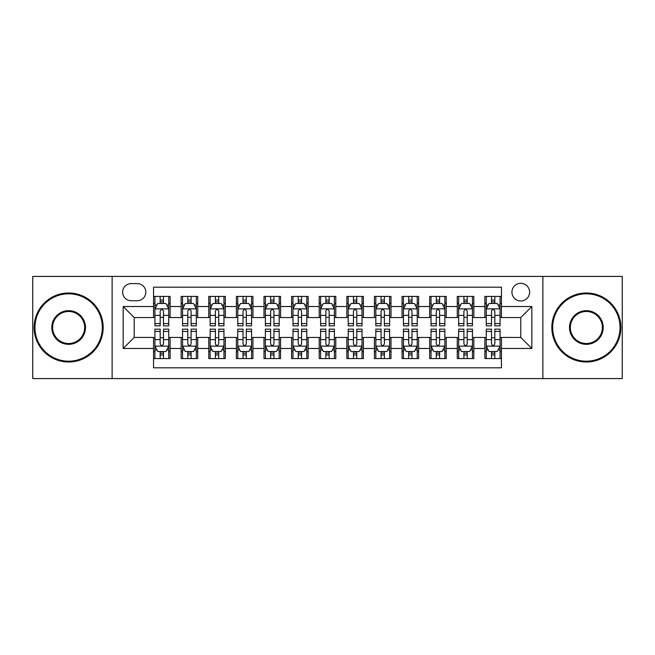 <?xml version="1.0" encoding="UTF-8"?>
<svg xmlns="http://www.w3.org/2000/svg" width="655" height="655" viewBox="0 0 655 655"><rect width="100%" height="100%" fill="white"/><g stroke="black" fill="none" stroke-linecap="round" stroke-linejoin="round"><path stroke-width="0.98" d="M520.782 283.32A8.834 8.834 0 0 0 511.94 292.155A8.834 8.834 0 0 0 520.782 300.997A8.834 8.834 0 0 0 529.617 292.155A8.834 8.834 0 0 0 520.782 283.32M542.864 378.582L622.25 378.582L622.25 276.418L542.864 276.418L542.864 378.582L112.136 378.582L112.136 276.418L32.75 276.418L32.75 378.582L112.136 378.582M501.452 296.437L484.88 296.437L484.88 306.515L473.843 306.515L473.843 317.56L484.88 317.56L484.88 306.515M473.843 306.515L473.843 296.437L457.272 296.437L457.272 306.515L446.227 306.515L446.227 317.56L457.272 317.56L457.272 306.515M446.227 306.515L446.227 296.437L429.664 296.437L429.664 306.515L418.619 306.515L418.619 317.56L429.664 317.56L429.664 306.515M418.619 306.515L418.619 296.437L402.047 296.437L402.047 306.515L391.002 306.515L391.002 317.56L402.047 317.56L402.047 306.515M391.002 306.515L391.002 296.437L374.439 296.437L374.439 306.515L363.394 306.515L363.394 317.56L374.439 317.56L374.439 306.515M363.394 306.515L363.394 296.437L346.831 296.437L346.831 306.515L335.786 306.515L335.786 317.56L346.831 317.56L346.831 306.515M335.786 306.515L335.786 296.437L319.214 296.437L319.214 306.515L308.169 306.515L308.169 317.56L319.214 317.56L319.214 306.515M308.169 306.515L308.169 296.437L291.606 296.437L291.606 306.515L280.561 306.515L280.561 317.56L291.606 317.56L291.606 306.515M280.561 306.515L280.561 296.437L263.998 296.437L263.998 306.515L252.953 306.515L252.953 317.56L263.998 317.56L263.998 306.515M252.953 306.515L252.953 296.437L236.381 296.437L236.381 306.515L225.336 306.515L225.336 317.56L236.381 317.56L236.381 306.515M225.336 306.515L225.336 296.437L208.773 296.437L208.773 306.515L197.728 306.515L197.728 317.56L208.773 317.56L208.773 306.515M197.728 306.515L197.728 296.437L181.157 296.437L181.157 317.56L170.12 317.56L170.12 296.437L153.548 296.437M153.548 358.563L170.12 358.563L170.12 337.44L181.157 337.44L181.157 358.563L197.728 358.563L197.728 337.44L208.773 337.44L208.773 348.485L197.728 348.485M208.773 348.485L208.773 358.563L225.336 358.563L225.336 337.44L236.381 337.44L236.381 348.485L225.336 348.485M236.381 348.485L236.381 358.563L252.953 358.563L252.953 337.44L263.998 337.44L263.998 348.485L252.953 348.485M263.998 348.485L263.998 358.563L280.561 358.563L280.561 337.44L291.606 337.44L291.606 348.485L280.561 348.485M291.606 348.485L291.606 358.563L308.169 358.563L308.169 337.44L319.214 337.44L319.214 348.485L308.169 348.485M319.214 348.485L319.214 358.563L335.786 358.563L335.786 337.44L346.831 337.44L346.831 348.485L335.786 348.485M346.831 348.485L346.831 358.563L363.394 358.563L363.394 337.44L374.439 337.44L374.439 348.485L363.394 348.485M374.439 348.485L374.439 358.563L391.002 358.563L391.002 337.44L402.047 337.44L402.047 348.485L391.002 348.485M402.047 348.485L402.047 358.563L418.619 358.563L418.619 337.44L429.664 337.44L429.664 348.485L418.619 348.485M429.664 348.485L429.664 358.563L446.227 358.563L446.227 337.44L457.272 337.44L457.272 348.485L446.227 348.485M457.272 348.485L457.272 358.563L473.843 358.563L473.843 337.44L484.88 337.44L484.88 348.485L473.843 348.485M131.18 300.719L137.255 300.719A8.556 8.556 0 0 0 145.819 292.155A8.556 8.556 0 0 0 137.255 283.599L131.18 283.599A8.556 8.556 0 0 0 122.624 292.155A8.556 8.556 0 0 0 131.18 300.719M542.864 276.418L112.136 276.418M501.452 306.515L501.452 287.185L153.548 287.185L153.548 317.56L134.218 317.56L134.218 337.44L153.548 337.44L153.548 367.815L501.452 367.815L501.452 337.44L520.782 337.44L520.782 317.56L501.452 317.56L501.452 306.515L531.827 306.515L531.827 348.485L501.452 348.485M153.548 348.485L123.173 348.485L123.173 306.515L153.548 306.515M484.88 348.485L484.88 358.563L501.452 358.563M153.548 303.339L154.932 303.339M160.172 303.339L163.488 303.339M168.736 303.339L170.12 303.339M153.548 317.282L154.932 317.282M160.172 317.282L163.488 317.282M168.736 317.282L170.12 317.282M153.548 337.718L154.932 337.718M160.172 337.718L163.488 337.718M168.736 337.718L170.12 337.718M153.548 351.661L154.932 351.661M160.172 351.661L163.488 351.661M168.736 351.661L170.12 351.661M181.157 317.282L182.54 317.282M187.788 317.282L191.104 317.282M196.344 317.282L197.728 317.282M181.157 303.339L182.54 303.339M187.788 303.339L191.104 303.339M196.344 303.339L197.728 303.339M181.157 337.718L182.54 337.718M187.788 337.718L191.104 337.718M196.344 337.718L197.728 337.718M181.157 351.661L182.54 351.661M187.788 351.661L191.104 351.661M196.344 351.661L197.728 351.661M208.773 337.718L210.149 337.718M215.397 337.718L218.713 337.718M223.961 337.718L225.336 337.718M208.773 351.661L210.149 351.661M215.397 351.661L218.713 351.661M223.961 351.661L225.336 351.661M208.773 303.339L210.149 303.339M215.397 303.339L218.713 303.339M223.961 303.339L225.336 303.339M208.773 317.282L210.149 317.282M215.397 317.282L218.713 317.282M223.961 317.282L225.336 317.282M236.381 337.718L237.765 337.718M243.013 337.718L246.321 337.718M251.569 337.718L252.953 337.718M236.381 351.661L237.765 351.661M243.013 351.661L246.321 351.661M251.569 351.661L252.953 351.661M236.381 303.339L237.765 303.339M243.013 303.339L246.321 303.339M251.569 303.339L252.953 303.339M236.381 317.282L237.765 317.282M243.013 317.282L246.321 317.282M251.569 317.282L252.953 317.282M263.998 337.718L265.373 337.718M270.621 337.718L273.937 337.718M279.177 337.718L280.561 337.718M263.998 351.661L265.373 351.661M270.621 351.661L273.937 351.661M279.177 351.661L280.561 351.661M263.998 303.339L265.373 303.339M270.621 303.339L273.937 303.339M279.177 303.339L280.561 303.339M263.998 317.282L265.373 317.282M270.621 317.282L273.937 317.282M279.177 317.282L280.561 317.282M291.606 337.718L292.99 337.718M298.23 337.718L301.546 337.718M306.794 337.718L308.169 337.718M291.606 351.661L292.99 351.661M298.23 351.661L301.546 351.661M306.794 351.661L308.169 351.661M291.606 303.339L292.99 303.339M298.23 303.339L301.546 303.339M306.794 303.339L308.169 303.339M291.606 317.282L292.99 317.282M298.23 317.282L301.546 317.282M306.794 317.282L308.169 317.282M319.214 337.718L320.598 337.718M325.846 337.718L329.154 337.718M334.402 337.718L335.786 337.718M319.214 351.661L320.598 351.661M325.846 351.661L329.154 351.661M334.402 351.661L335.786 351.661M319.214 303.339L320.598 303.339M325.846 303.339L329.154 303.339M334.402 303.339L335.786 303.339M319.214 317.282L320.598 317.282M325.846 317.282L329.154 317.282M334.402 317.282L335.786 317.282M346.831 337.718L348.206 337.718M353.454 337.718L356.77 337.718M362.01 337.718L363.394 337.718M346.831 351.661L348.206 351.661M353.454 351.661L356.77 351.661M362.01 351.661L363.394 351.661M346.831 303.339L348.206 303.339M353.454 303.339L356.77 303.339M362.01 303.339L363.394 303.339M346.831 317.282L348.206 317.282M353.454 317.282L356.77 317.282M362.01 317.282L363.394 317.282M374.439 337.718L375.823 337.718M381.063 337.718L384.379 337.718M389.627 337.718L391.002 337.718M374.439 351.661L375.823 351.661M381.063 351.661L384.379 351.661M389.627 351.661L391.002 351.661M374.439 303.339L375.823 303.339M381.063 303.339L384.379 303.339M389.627 303.339L391.002 303.339M374.439 317.282L375.823 317.282M381.063 317.282L384.379 317.282M389.627 317.282L391.002 317.282M402.047 337.718L403.431 337.718M408.679 337.718L411.987 337.718M417.235 337.718L418.619 337.718M402.047 351.661L403.431 351.661M408.679 351.661L411.987 351.661M417.235 351.661L418.619 351.661M402.047 303.339L403.431 303.339M408.679 303.339L411.987 303.339M417.235 303.339L418.619 303.339M402.047 317.282L403.431 317.282M408.679 317.282L411.987 317.282M417.235 317.282L418.619 317.282M429.664 337.718L431.039 337.718M436.287 337.718L439.603 337.718M444.851 337.718L446.227 337.718M429.664 351.661L431.039 351.661M436.287 351.661L439.603 351.661M444.851 351.661L446.227 351.661M429.664 303.339L431.039 303.339M436.287 303.339L439.603 303.339M444.851 303.339L446.227 303.339M429.664 317.282L431.039 317.282M436.287 317.282L439.603 317.282M444.851 317.282L446.227 317.282M457.272 337.718L458.656 337.718M463.896 337.718L467.212 337.718M472.46 337.718L473.843 337.718M457.272 351.661L458.656 351.661M463.896 351.661L467.212 351.661M472.46 351.661L473.843 351.661M457.272 303.339L458.656 303.339M463.896 303.339L467.212 303.339M472.46 303.339L473.843 303.339M457.272 317.282L458.656 317.282M463.896 317.282L467.212 317.282M472.46 317.282L473.843 317.282M484.88 337.718L486.264 337.718M491.512 337.718L494.828 337.718M500.068 337.718L501.452 337.718M484.88 351.661L486.264 351.661M491.512 351.661L494.828 351.661M500.068 351.661L501.452 351.661M484.88 303.339L486.264 303.339M491.512 303.339L494.828 303.339M500.068 303.339L501.452 303.339M484.88 317.282L486.264 317.282M491.512 317.282L494.828 317.282M500.068 317.282L501.452 317.282M134.218 317.56L123.173 306.515M134.218 337.44L123.173 348.485M531.827 306.515L520.782 317.56M531.827 348.485L520.782 337.44M163.488 300.023L160.172 300.023M168.736 323.595L163.488 323.595L163.488 325.846L168.736 325.846L168.736 309.004L165.977 303.478L157.691 303.478L154.932 309.004L154.932 325.846L160.172 325.846L160.172 323.595L154.932 323.595M154.932 309.004L154.932 296.437M168.736 309.004L168.736 296.437M160.172 303.478L160.172 296.437M163.488 296.437L163.488 303.478M163.488 323.595L163.488 311.068C162.383 308.947 161.286 308.947 160.172 311.068L160.172 323.595M160.172 354.977L163.488 354.977M154.932 331.405L160.172 331.405L160.172 329.154L154.932 329.154L154.932 345.996L157.691 351.522L165.977 351.522L168.736 345.996L168.736 329.154L163.488 329.154L163.488 331.405L168.736 331.405M168.736 345.996L168.736 358.563M154.932 345.996L154.932 358.563M163.488 351.522L163.488 358.563M160.172 358.563L160.172 351.522M160.172 331.405L160.172 343.932C161.277 346.053 162.383 346.053 163.488 343.932L163.488 331.405M68.644 293.817A33.683 33.683 0 0 0 34.961 327.5A33.683 33.683 0 0 0 68.644 361.183A33.683 33.683 0 0 0 102.327 327.5A33.683 33.683 0 0 0 68.644 293.817M68.644 362.01A34.51 34.51 0 0 1 34.134 327.5A34.51 34.51 0 0 1 68.644 292.99A34.51 34.51 0 0 1 103.162 327.5A34.51 34.51 0 0 1 68.644 362.01M68.644 310.658A16.842 16.842 0 0 1 85.486 327.5A16.842 16.842 0 0 1 68.644 344.342A16.842 16.842 0 0 1 51.802 327.5A16.842 16.842 0 0 1 68.644 310.658M68.644 343.515A16.015 16.015 0 0 0 84.659 327.5A16.015 16.015 0 0 0 68.644 311.485A16.015 16.015 0 0 0 52.629 327.5A16.015 16.015 0 0 0 68.644 343.515M586.356 293.817A33.683 33.683 0 0 0 552.673 327.5A33.683 33.683 0 0 0 586.356 361.183A33.683 33.683 0 0 0 620.039 327.5A33.683 33.683 0 0 0 586.356 293.817M586.356 362.01A34.51 34.51 0 0 1 551.837 327.5A34.51 34.51 0 0 1 586.356 292.99A34.51 34.51 0 0 1 620.866 327.5A34.51 34.51 0 0 1 586.356 362.01M586.356 310.658A16.842 16.842 0 0 1 603.198 327.5A16.842 16.842 0 0 1 586.356 344.342A16.842 16.842 0 0 1 569.514 327.5A16.842 16.842 0 0 1 586.356 310.658M586.356 343.515A16.015 16.015 0 0 0 602.371 327.5A16.015 16.015 0 0 0 586.356 311.485A16.015 16.015 0 0 0 570.341 327.5A16.015 16.015 0 0 0 586.356 343.515M191.104 300.023L187.788 300.023M196.344 323.595L191.104 323.595L191.104 325.846L196.344 325.846L196.344 309.004L193.585 303.478L185.299 303.478L182.54 309.004L182.54 325.846L187.788 325.846L187.788 323.595L182.54 323.595M182.54 309.004L182.54 296.437M196.344 309.004L196.344 296.437M187.788 303.478L187.788 296.437M191.104 296.437L191.104 303.478M191.104 323.595L191.104 311.068C189.999 308.947 188.894 308.947 187.788 311.068L187.788 323.595M218.713 300.023L215.397 300.023M223.961 323.595L218.713 323.595L218.713 325.846L223.961 325.846L223.961 309.004L221.194 303.478L212.916 303.478L210.149 309.004L210.149 325.846L215.397 325.846L215.397 323.595L210.149 323.595M210.149 309.004L210.149 296.437M223.961 309.004L223.961 296.437M215.397 303.478L215.397 296.437M218.713 296.437L218.713 303.478M218.713 323.595L218.713 311.068C217.607 308.947 216.502 308.947 215.397 311.068L215.397 323.595M246.321 300.023L243.013 300.023M251.569 323.595L246.321 323.595L246.321 325.846L251.569 325.846L251.569 309.004L248.81 303.478L240.524 303.478L237.765 309.004L237.765 325.846L243.013 325.846L243.013 323.595L237.765 323.595M237.765 309.004L237.765 296.437M251.569 309.004L251.569 296.437M243.013 303.478L243.013 296.437M246.321 296.437L246.321 303.478M246.321 323.595L246.321 311.068C245.224 308.947 244.119 308.947 243.013 311.068L243.013 323.595M273.937 300.023L270.621 300.023M279.177 323.595L273.937 323.595L273.937 325.846L279.177 325.846L279.177 309.004L276.418 303.478L268.132 303.478L265.373 309.004L265.373 325.846L270.621 325.846L270.621 323.595L265.373 323.595M265.373 309.004L265.373 296.437M279.177 309.004L279.177 296.437M270.621 303.478L270.621 296.437M273.937 296.437L273.937 303.478M273.937 323.595L273.937 311.068C272.832 308.947 271.727 308.947 270.621 311.068L270.621 323.595M187.788 354.977L191.104 354.977M182.54 331.405L187.788 331.405L187.788 329.154L182.54 329.154L182.54 345.996L185.299 351.522L193.585 351.522L196.344 345.996L196.344 329.154L191.104 329.154L191.104 331.405L196.344 331.405M196.344 345.996L196.344 358.563M182.54 345.996L182.54 358.563M191.104 351.522L191.104 358.563M187.788 358.563L187.788 351.522M187.788 331.405L187.788 343.932C188.894 346.053 189.991 346.053 191.104 343.932L191.104 331.405M215.397 354.977L218.713 354.977M210.149 331.405L215.397 331.405L215.397 329.154L210.149 329.154L210.149 345.996L212.916 351.522L221.194 351.522L223.961 345.996L223.961 329.154L218.713 329.154L218.713 331.405L223.961 331.405M223.961 345.996L223.961 358.563M210.149 345.996L210.149 358.563M218.713 351.522L218.713 358.563M215.397 358.563L215.397 351.522M215.397 331.405L215.397 343.932C216.502 346.053 217.607 346.053 218.713 343.932L218.713 331.405M243.013 354.977L246.321 354.977M237.765 331.405L243.013 331.405L243.013 329.154L237.765 329.154L237.765 345.996L240.524 351.522L248.81 351.522L251.569 345.996L251.569 329.154L246.321 329.154L246.321 331.405L251.569 331.405M251.569 345.996L251.569 358.563M237.765 345.996L237.765 358.563M246.321 351.522L246.321 358.563M243.013 358.563L243.013 351.522M243.013 331.405L243.013 343.932C244.11 346.053 245.216 346.053 246.321 343.932L246.321 331.405M270.621 354.977L273.937 354.977M265.373 331.405L270.621 331.405L270.621 329.154L265.373 329.154L265.373 345.996L268.132 351.522L276.418 351.522L279.177 345.996L279.177 329.154L273.937 329.154L273.937 331.405L279.177 331.405M279.177 345.996L279.177 358.563M265.373 345.996L265.373 358.563M273.937 351.522L273.937 358.563M270.621 358.563L270.621 351.522M270.621 331.405L270.621 343.932C271.727 346.053 272.832 346.053 273.937 343.932L273.937 331.405M301.546 300.023L298.23 300.023M306.794 323.595L301.546 323.595L301.546 325.846L306.794 325.846L306.794 309.004L304.026 303.478L295.749 303.478L292.99 309.004L292.99 325.846L298.23 325.846L298.23 323.595L292.99 323.595M292.99 309.004L292.99 296.437M306.794 309.004L306.794 296.437M298.23 303.478L298.23 296.437M301.546 296.437L301.546 303.478M301.546 323.595L301.546 311.068C300.44 308.947 299.335 308.947 298.23 311.068L298.23 323.595M298.23 354.977L301.546 354.977M292.99 331.405L298.23 331.405L298.23 329.154L292.99 329.154L292.99 345.996L295.749 351.522L304.026 351.522L306.794 345.996L306.794 329.154L301.546 329.154L301.546 331.405L306.794 331.405M306.794 345.996L306.794 358.563M292.99 345.996L292.99 358.563M301.546 351.522L301.546 358.563M298.23 358.563L298.23 351.522M298.23 331.405L298.23 343.932C299.335 346.053 300.44 346.053 301.546 343.932L301.546 331.405M329.154 300.023L325.846 300.023M334.402 323.595L329.154 323.595L329.154 325.846L334.402 325.846L334.402 309.004L331.643 303.478L323.357 303.478L320.598 309.004L320.598 325.846L325.846 325.846L325.846 323.595L320.598 323.595M320.598 309.004L320.598 296.437M334.402 309.004L334.402 296.437M325.846 303.478L325.846 296.437M329.154 296.437L329.154 303.478M329.154 323.595L329.154 311.068C328.057 308.947 326.951 308.947 325.846 311.068L325.846 323.595M325.846 354.977L329.154 354.977M320.598 331.405L325.846 331.405L325.846 329.154L320.598 329.154L320.598 345.996L323.357 351.522L331.643 351.522L334.402 345.996L334.402 329.154L329.154 329.154L329.154 331.405L334.402 331.405M334.402 345.996L334.402 358.563M320.598 345.996L320.598 358.563M329.154 351.522L329.154 358.563M325.846 358.563L325.846 351.522M325.846 331.405L325.846 343.932C326.943 346.053 328.049 346.053 329.154 343.932L329.154 331.405M356.77 300.023L353.454 300.023M362.01 323.595L356.77 323.595L356.77 325.846L362.01 325.846L362.01 309.004L359.251 303.478L350.974 303.478L348.206 309.004L348.206 325.846L353.454 325.846L353.454 323.595L348.206 323.595M348.206 309.004L348.206 296.437M362.01 309.004L362.01 296.437M353.454 303.478L353.454 296.437M356.77 296.437L356.77 303.478M356.77 323.595L356.77 311.068C355.665 308.947 354.56 308.947 353.454 311.068L353.454 323.595M353.454 354.977L356.77 354.977M348.206 331.405L353.454 331.405L353.454 329.154L348.206 329.154L348.206 345.996L350.974 351.522L359.251 351.522L362.01 345.996L362.01 329.154L356.77 329.154L356.77 331.405L362.01 331.405M362.01 345.996L362.01 358.563M348.206 345.996L348.206 358.563M356.77 351.522L356.77 358.563M353.454 358.563L353.454 351.522M353.454 331.405L353.454 343.932C354.56 346.053 355.665 346.053 356.77 343.932L356.77 331.405M384.379 300.023L381.063 300.023M389.627 323.595L384.379 323.595L384.379 325.846L389.627 325.846L389.627 309.004L386.868 303.478L378.582 303.478L375.823 309.004L375.823 325.846L381.063 325.846L381.063 323.595L375.823 323.595M375.823 309.004L375.823 296.437M389.627 309.004L389.627 296.437M381.063 303.478L381.063 296.437M384.379 296.437L384.379 303.478M384.379 323.595L384.379 311.068C383.273 308.947 382.168 308.947 381.063 311.068L381.063 323.595M381.063 354.977L384.379 354.977M375.823 331.405L381.063 331.405L381.063 329.154L375.823 329.154L375.823 345.996L378.582 351.522L386.868 351.522L389.627 345.996L389.627 329.154L384.379 329.154L384.379 331.405L389.627 331.405M389.627 345.996L389.627 358.563M375.823 345.996L375.823 358.563M384.379 351.522L384.379 358.563M381.063 358.563L381.063 351.522M381.063 331.405L381.063 343.932C382.168 346.053 383.273 346.053 384.379 343.932L384.379 331.405M411.987 300.023L408.679 300.023M417.235 323.595L411.987 323.595L411.987 325.846L417.235 325.846L417.235 309.004L414.476 303.478L406.19 303.478L403.431 309.004L403.431 325.846L408.679 325.846L408.679 323.595L403.431 323.595M403.431 309.004L403.431 296.437M417.235 309.004L417.235 296.437M408.679 303.478L408.679 296.437M411.987 296.437L411.987 303.478M411.987 323.595L411.987 311.068C410.89 308.947 409.784 308.947 408.679 311.068L408.679 323.595M408.679 354.977L411.987 354.977M403.431 331.405L408.679 331.405L408.679 329.154L403.431 329.154L403.431 345.996L406.19 351.522L414.476 351.522L417.235 345.996L417.235 329.154L411.987 329.154L411.987 331.405L417.235 331.405M417.235 345.996L417.235 358.563M403.431 345.996L403.431 358.563M411.987 351.522L411.987 358.563M408.679 358.563L408.679 351.522M408.679 331.405L408.679 343.932C409.776 346.053 410.881 346.053 411.987 343.932L411.987 331.405M439.603 300.023L436.287 300.023M444.851 323.595L439.603 323.595L439.603 325.846L444.851 325.846L444.851 309.004L442.084 303.478L433.807 303.478L431.039 309.004L431.039 325.846L436.287 325.846L436.287 323.595L431.039 323.595M431.039 309.004L431.039 296.437M444.851 309.004L444.851 296.437M436.287 303.478L436.287 296.437M439.603 296.437L439.603 303.478M439.603 323.595L439.603 311.068C438.498 308.947 437.393 308.947 436.287 311.068L436.287 323.595M436.287 354.977L439.603 354.977M431.039 331.405L436.287 331.405L436.287 329.154L431.039 329.154L431.039 345.996L433.807 351.522L442.084 351.522L444.851 345.996L444.851 329.154L439.603 329.154L439.603 331.405L444.851 331.405M444.851 345.996L444.851 358.563M431.039 345.996L431.039 358.563M439.603 351.522L439.603 358.563M436.287 358.563L436.287 351.522M436.287 331.405L436.287 343.932C437.393 346.053 438.498 346.053 439.603 343.932L439.603 331.405M467.212 300.023L463.896 300.023M472.46 323.595L467.212 323.595L467.212 325.846L472.46 325.846L472.46 309.004L469.7 303.478L461.415 303.478L458.656 309.004L458.656 325.846L463.896 325.846L463.896 323.595L458.656 323.595M458.656 309.004L458.656 296.437M472.46 309.004L472.46 296.437M463.896 303.478L463.896 296.437M467.212 296.437L467.212 303.478M467.212 323.595L467.212 311.068C466.106 308.947 465.009 308.947 463.896 311.068L463.896 323.595M463.896 354.977L467.212 354.977M458.656 331.405L463.896 331.405L463.896 329.154L458.656 329.154L458.656 345.996L461.415 351.522L469.7 351.522L472.46 345.996L472.46 329.154L467.212 329.154L467.212 331.405L472.46 331.405M472.46 345.996L472.46 358.563M458.656 345.996L458.656 358.563M467.212 351.522L467.212 358.563M463.896 358.563L463.896 351.522M463.896 331.405L463.896 343.932C465.001 346.053 466.106 346.053 467.212 343.932L467.212 331.405M494.828 300.023L491.512 300.023M500.068 323.595L494.828 323.595L494.828 325.846L500.068 325.846L500.068 309.004L497.309 303.478L489.023 303.478L486.264 309.004L486.264 325.846L491.512 325.846L491.512 323.595L486.264 323.595M486.264 309.004L486.264 296.437M500.068 309.004L500.068 296.437M491.512 303.478L491.512 296.437M494.828 296.437L494.828 303.478M494.828 323.595L494.828 311.068C493.723 308.947 492.617 308.947 491.512 311.068L491.512 323.595M491.512 354.977L494.828 354.977M486.264 331.405L491.512 331.405L491.512 329.154L486.264 329.154L486.264 345.996L489.023 351.522L497.309 351.522L500.068 345.996L500.068 329.154L494.828 329.154L494.828 331.405L500.068 331.405M500.068 345.996L500.068 358.563M486.264 345.996L486.264 358.563M494.828 351.522L494.828 358.563M491.512 358.563L491.512 351.522M491.512 331.405L491.512 343.932C492.617 346.053 493.714 346.053 494.828 343.932L494.828 331.405M181.157 348.485L170.12 348.485M181.157 306.515L170.12 306.515M168.662 308.865L154.998 308.865M154.932 305.001L156.93 305.001M166.73 305.001L168.736 305.001M160.172 315.399L154.932 315.399M168.736 315.399L163.488 315.399M163.488 301.783L160.172 301.783M154.998 346.135L168.662 346.135M168.736 349.999L166.73 349.999M156.93 349.999L154.932 349.999M163.488 339.601L168.736 339.601M154.932 339.601L160.172 339.601M160.172 353.217L163.488 353.217M196.279 308.865L182.614 308.865M182.54 305.001L184.546 305.001M194.347 305.001L196.344 305.001M187.788 315.399L182.54 315.399M196.344 315.399L191.104 315.399M191.104 301.783L187.788 301.783M223.887 308.865L210.222 308.865M210.149 305.001L212.154 305.001M221.955 305.001L223.961 305.001M215.397 315.399L210.149 315.399M223.961 315.399L218.713 315.399M218.713 301.783L215.397 301.783M251.504 308.865L237.831 308.865M237.765 305.001L239.763 305.001M249.571 305.001L251.569 305.001M243.013 315.399L237.765 315.399M251.569 315.399L246.321 315.399M246.321 301.783L243.013 301.783M279.112 308.865L265.447 308.865M265.373 305.001L267.379 305.001M277.18 305.001L279.177 305.001M270.621 315.399L265.373 315.399M279.177 315.399L273.937 315.399M273.937 301.783L270.621 301.783M182.614 346.135L196.279 346.135M196.344 349.999L194.347 349.999M184.546 349.999L182.54 349.999M191.104 339.601L196.344 339.601M182.54 339.601L187.788 339.601M187.788 353.217L191.104 353.217M210.222 346.135L223.887 346.135M223.961 349.999L221.955 349.999M212.154 349.999L210.149 349.999M218.713 339.601L223.961 339.601M210.149 339.601L215.397 339.601M215.397 353.217L218.713 353.217M237.831 346.135L251.504 346.135M251.569 349.999L249.571 349.999M239.763 349.999L237.765 349.999M246.321 339.601L251.569 339.601M237.765 339.601L243.013 339.601M243.013 353.217L246.321 353.217M265.447 346.135L279.112 346.135M279.177 349.999L277.18 349.999M267.379 349.999L265.373 349.999M273.937 339.601L279.177 339.601M265.373 339.601L270.621 339.601M270.621 353.217L273.937 353.217M306.72 308.865L293.055 308.865M292.99 305.001L294.987 305.001M304.788 305.001L306.794 305.001M298.23 315.399L292.99 315.399M306.794 315.399L301.546 315.399M301.546 301.783L298.23 301.783M293.055 346.135L306.72 346.135M306.794 349.999L304.788 349.999M294.987 349.999L292.99 349.999M301.546 339.601L306.794 339.601M292.99 339.601L298.23 339.601M298.23 353.217L301.546 353.217M334.337 308.865L320.663 308.865M320.598 305.001L322.596 305.001M332.404 305.001L334.402 305.001M325.846 315.399L320.598 315.399M334.402 315.399L329.154 315.399M329.154 301.783L325.846 301.783M320.663 346.135L334.337 346.135M334.402 349.999L332.404 349.999M322.596 349.999L320.598 349.999M329.154 339.601L334.402 339.601M320.598 339.601L325.846 339.601M325.846 353.217L329.154 353.217M361.945 308.865L348.28 308.865M348.206 305.001L350.212 305.001M360.013 305.001L362.01 305.001M353.454 315.399L348.206 315.399M362.01 315.399L356.77 315.399M356.77 301.783L353.454 301.783M348.28 346.135L361.945 346.135M362.01 349.999L360.013 349.999M350.212 349.999L348.206 349.999M356.77 339.601L362.01 339.601M348.206 339.601L353.454 339.601M353.454 353.217L356.77 353.217M389.553 308.865L375.888 308.865M375.823 305.001L377.82 305.001M387.621 305.001L389.627 305.001M381.063 315.399L375.823 315.399M389.627 315.399L384.379 315.399M384.379 301.783L381.063 301.783M375.888 346.135L389.553 346.135M389.627 349.999L387.621 349.999M377.82 349.999L375.823 349.999M384.379 339.601L389.627 339.601M375.823 339.601L381.063 339.601M381.063 353.217L384.379 353.217M417.169 308.865L403.496 308.865M403.431 305.001L405.429 305.001M415.237 305.001L417.235 305.001M408.679 315.399L403.431 315.399M417.235 315.399L411.987 315.399M411.987 301.783L408.679 301.783M403.496 346.135L417.169 346.135M417.235 349.999L415.237 349.999M405.429 349.999L403.431 349.999M411.987 339.601L417.235 339.601M403.431 339.601L408.679 339.601M408.679 353.217L411.987 353.217M444.778 308.865L431.113 308.865M431.039 305.001L433.045 305.001M442.845 305.001L444.851 305.001M436.287 315.399L431.039 315.399M444.851 315.399L439.603 315.399M439.603 301.783L436.287 301.783M431.113 346.135L444.778 346.135M444.851 349.999L442.845 349.999M433.045 349.999L431.039 349.999M439.603 339.601L444.851 339.601M431.039 339.601L436.287 339.601M436.287 353.217L439.603 353.217M472.386 308.865L458.721 308.865M458.656 305.001L460.653 305.001M470.454 305.001L472.46 305.001M463.896 315.399L458.656 315.399M472.46 315.399L467.212 315.399M467.212 301.783L463.896 301.783M458.721 346.135L472.386 346.135M472.46 349.999L470.454 349.999M460.653 349.999L458.656 349.999M467.212 339.601L472.46 339.601M458.656 339.601L463.896 339.601M463.896 353.217L467.212 353.217M500.002 308.865L486.337 308.865M486.264 305.001L488.27 305.001M498.07 305.001L500.068 305.001M491.512 315.399L486.264 315.399M500.068 315.399L494.828 315.399M494.828 301.783L491.512 301.783M486.337 346.135L500.002 346.135M500.068 349.999L498.07 349.999M488.27 349.999L486.264 349.999M494.828 339.601L500.068 339.601M486.264 339.601L491.512 339.601M491.512 353.217L494.828 353.217"/></g></svg>
